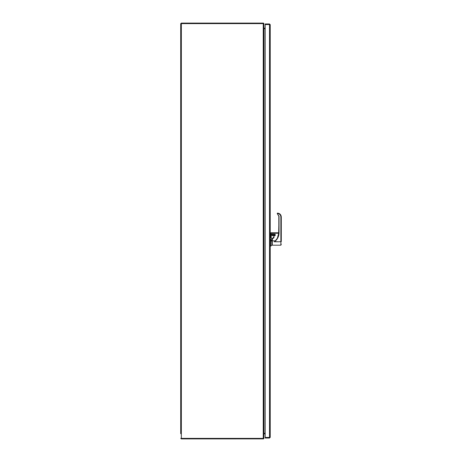 <?xml version="1.0" encoding="UTF-8"?>
<svg xmlns="http://www.w3.org/2000/svg" width="462" height="462" viewBox="0 0 462 462"><rect width="100%" height="100%" fill="white"/><g stroke="black" fill="none" stroke-linecap="round" stroke-linejoin="round"><path stroke-width="0.69" d="M180.717 433.702L180.717 23.614L180.717 433.702M180.717 438.386L181.335 438.386L181.335 23.614L180.717 23.614M181.335 23.614L263.253 23.614L263.253 438.386L263.877 438.386L263.877 23.614L263.253 23.614M263.253 438.386L181.335 438.386M265.176 28.702L263.877 28.702L263.877 433.298L265.176 433.298M268.37 24.555L267.608 24.521L268.37 24.555M264.304 433.783L265.176 433.783L263.877 433.893L263.877 438.276M269.721 437.306L269.508 438.034L270.235 437.306L269.508 437.445L270.235 437.306L270.235 24.694L269.508 24.555L270.235 24.694L269.508 23.966L269.721 24.694M269.508 23.966L265.176 23.966L265.176 24.48L269.508 24.48M265.176 24.555L269.508 24.555L269.508 437.445L265.176 437.445L265.176 24.555M269.508 437.52L265.176 437.52L265.176 438.034L269.508 438.034M263.866 438.386A0.624 0.624 0 0 1 263.363 438.888L181.231 438.9L181.231 438.386M263.363 438.9L263.363 438.386M181.231 23.614L181.231 23.1L263.363 23.1L263.363 23.614M263.363 23.112A0.624 0.624 0 0 1 263.866 23.614M265.176 28.217L263.877 28.107L263.877 23.724M271.87 241.782L270.668 239.056L270.668 246.142L271.87 245.189L271.87 238.444L270.859 237.07L271.87 238.444A1.421 1.421 0 0 1 270.859 237.07L270.865 236.931M271.87 238.588L270.726 237.07L270.796 237.56M270.848 235.909L270.998 234.788L272.28 234.517L274.873 234.65L272.28 234.754L272.28 235.643C271.263 236.047 270.784 236.527 270.848 237.075L270.911 235.32L270.235 235.291M270.668 239.056L270.235 239.056M270.853 237.705L271.038 238.022M270.911 235.32L272.28 234.517M272.28 235.643L274.734 235.106L274.734 234.28M273.429 235.302L274.734 235.123L274.734 234.142M274.873 234.991L273.7 235.106L273.429 235.643M277.495 213.132L277.223 213.617L277.408 213.155M278.823 233.137L270.778 233.137L270.778 232.773L278.829 232.773L278.829 216.193L277.373 213.779L278.829 216.193L278.829 232.779L277.344 238.277L274.642 241.62C277.483 239.356 278.95 236.405 279.031 232.773L279.031 216.181L277.223 213.623L277.506 213.138C279.787 213.369 281.04 214.639 281.283 216.955L281.283 216.949C281.04 214.634 279.787 213.363 277.523 213.132L277.408 213.525C279.51 213.704 280.665 214.836 280.873 216.932L280.873 241.62L281.283 241.638L281.283 216.955L280.873 216.932M281.283 244.127L280.873 245.189L272.28 245.189L272.28 240.829L275.329 240.829M281.029 215.581L281.283 239.432M274.642 241.62L278.829 241.782L274.082 241.782M278.817 233.252L270.645 233.264L270.645 234.147L275.283 234.43L275.011 235.707L273.972 235.707L273.972 237.07C274.191 237.624 273.689 238.126 272.47 238.571L272.28 240.829M278.621 234.887L279.031 216.181M272.28 238.571L273.833 237.075L273.833 235.47L273.833 237.081L272.47 238.45L273.088 238.444M275.283 235.401L273.833 235.718L273.833 237.081A1.363 1.363 180 0 1 272.47 238.444L272.47 238.571M275.144 234.442L275.144 235.412L275.011 234.28L270.645 234.147L275.283 234.43M270.645 233.732L270.778 233.137L270.778 234.147M272.28 244.617L271.87 244.617M275.011 235.707L275.011 235.349L273.972 235.47M270.645 234.142L270.235 234.142M273.833 237.075A1.363 1.363 -0 0 1 272.47 238.438L273.833 237.075A1.363 1.363 -0 0 1 272.47 238.438L272.47 238.45A1.363 1.363 180 0 0 273.833 237.081L273.972 237.07M263.987 28.702L263.987 433.298M271.107 234.973L270.235 234.788M278.829 241.782L280.873 241.62L280.873 245.189M273.972 235.349L275.011 235.337L273.833 235.47M270.668 246.142L270.235 246.142M272.47 238.438L273.833 237.081M272.28 238.941L271.87 238.941"/></g></svg>
